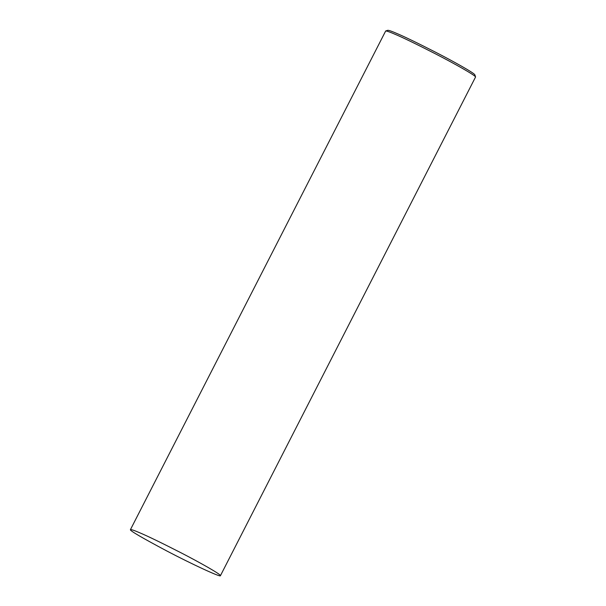 <?xml version="1.0" encoding="UTF-8"?>
<svg xmlns="http://www.w3.org/2000/svg" width="606" height="606" viewBox="0 0 606 606"><rect width="100%" height="100%" fill="white"/><g stroke="black" fill="none" stroke-linecap="round" stroke-linejoin="round"><path stroke-width="0.91" d="M139.781 532.803C134.305 530.417 131.191 529.364 130.434 529.652C129.457 530.447 141.637 537.583 166.983 551.066C191.67 564.042 220.97 577.639 220.425 575.7C221.311 574.579 199.73 562.429 181.096 552.831C161.461 542.794 147.69 536.121 139.781 532.803M220.425 575.7L475.566 76.977C475.187 75.25 453.667 63.198 435.403 53.813C416.178 44.003 402.687 37.474 394.923 34.216C389.878 32.02 386.795 30.936 385.681 30.982L130.434 529.652M475.566 76.977L474.877 74.856C474.513 73.182 453.659 61.509 435.972 52.419C417.345 42.912 404.278 36.587 396.756 33.436C391.87 31.307 388.885 30.262 387.802 30.3L385.681 30.982"/></g></svg>
